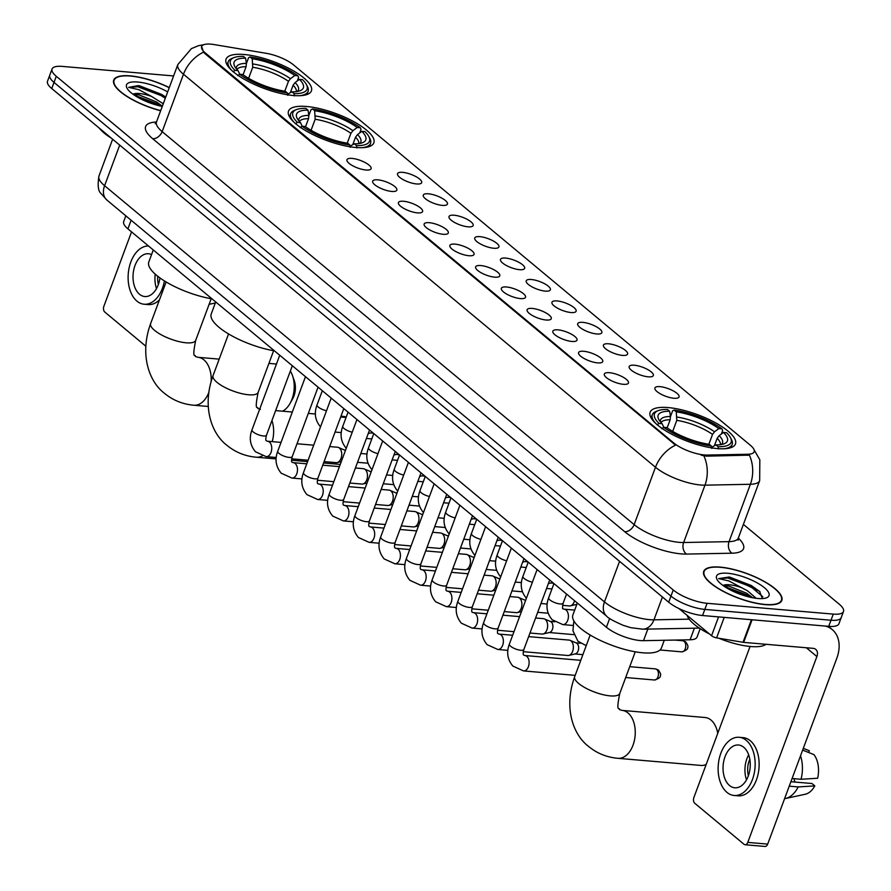 <?xml version="1.0" encoding="UTF-8"?>
<svg xmlns="http://www.w3.org/2000/svg" width="891" height="891" viewBox="0 0 891 891"><rect width="100%" height="100%" fill="white"/><g stroke="black" fill="none" stroke-linecap="round" stroke-linejoin="round"><path stroke-width="1.34" d="M355.799 147.483A45.519 14.223 20.4 0 0 373.841 142.85A45.519 14.223 20.4 0 0 353.192 121.332A45.519 14.223 20.4 0 0 306.549 106.486A45.519 14.223 20.4 0 0 288.506 111.119A45.519 14.223 20.4 0 0 309.166 132.636A45.519 14.223 20.4 0 0 355.799 147.483M293.362 95.504A45.519 14.223 20.4 0 0 311.405 90.871A45.519 14.223 20.4 0 0 290.744 69.353A45.519 14.223 20.4 0 0 244.112 54.496A45.519 14.223 20.4 0 0 226.069 59.129A45.519 14.223 20.4 0 0 246.729 80.647A45.519 14.223 20.4 0 0 293.362 95.504M717.422 448.585A45.519 14.223 20.4 0 0 735.465 443.952A45.519 14.223 20.4 0 0 714.816 422.434A45.519 14.223 20.4 0 0 668.172 407.577A45.519 14.223 20.4 0 0 650.129 412.21A45.519 14.223 20.4 0 0 670.789 433.728A45.519 14.223 20.4 0 0 717.422 448.585M660.019 386.649A12.886 4.021 -159.6 0 1 674.22 391.427A12.886 4.021 -159.6 0 1 678.552 397.598A12.886 4.021 -159.6 0 1 673.952 398.255A12.886 4.021 -159.6 0 1 661.824 394.602A12.886 4.021 -159.6 0 1 654.874 388.799A12.886 4.021 -159.6 0 1 660.019 386.649M634.281 365.221A12.886 4.021 -159.6 0 1 648.481 369.988A12.886 4.021 -159.6 0 1 652.813 376.169A12.886 4.021 -159.6 0 1 648.214 376.826A12.886 4.021 -159.6 0 1 636.085 373.173A12.886 4.021 -159.6 0 1 629.135 367.37A12.886 4.021 -159.6 0 1 634.281 365.221M608.542 343.792A12.886 4.021 -159.6 0 1 622.742 348.559A12.886 4.021 -159.6 0 1 627.075 354.741A12.886 4.021 -159.6 0 1 622.486 355.398A12.886 4.021 -159.6 0 1 610.346 351.745A12.886 4.021 -159.6 0 1 603.396 345.942A12.886 4.021 -159.6 0 1 608.542 343.792M582.803 322.364A12.886 4.021 -159.6 0 1 597.015 327.131A12.886 4.021 -159.6 0 1 601.336 333.312A12.886 4.021 -159.6 0 1 596.747 333.969A12.886 4.021 -159.6 0 1 584.607 330.316A12.886 4.021 -159.6 0 1 577.658 324.502A12.886 4.021 -159.6 0 1 582.803 322.364M557.075 300.935A12.886 4.021 -159.6 0 1 571.276 305.702A12.886 4.021 -159.6 0 1 575.597 311.883A12.886 4.021 -159.6 0 1 571.008 312.541A12.886 4.021 -159.6 0 1 558.88 308.887A12.886 4.021 -159.6 0 1 551.919 303.074A12.886 4.021 -159.6 0 1 557.075 300.935M531.337 279.507A12.886 4.021 -159.6 0 1 545.537 284.274A12.886 4.021 -159.6 0 1 549.858 290.455A12.886 4.021 -159.6 0 1 545.27 291.112A12.886 4.021 -159.6 0 1 533.141 287.459A12.886 4.021 -159.6 0 1 526.191 281.645A12.886 4.021 -159.6 0 1 531.337 279.507M505.598 258.078A12.886 4.021 -159.6 0 1 519.798 262.845A12.886 4.021 -159.6 0 1 524.131 269.026A12.886 4.021 -159.6 0 1 519.531 269.683A12.886 4.021 -159.6 0 1 507.402 266.03A12.886 4.021 -159.6 0 1 500.452 260.217A12.886 4.021 -159.6 0 1 505.598 258.078M479.859 236.65A12.886 4.021 -159.6 0 1 494.06 241.416A12.886 4.021 -159.6 0 1 498.392 247.598A12.886 4.021 -159.6 0 1 493.792 248.255A12.886 4.021 -159.6 0 1 481.663 244.602A12.886 4.021 -159.6 0 1 474.714 238.788A12.886 4.021 -159.6 0 1 479.859 236.65M454.12 215.221A12.886 4.021 -159.6 0 1 468.321 219.988A12.886 4.021 -159.6 0 1 472.653 226.169A12.886 4.021 -159.6 0 1 468.053 226.826A12.886 4.021 -159.6 0 1 455.925 223.173A12.886 4.021 -159.6 0 1 448.975 217.359A12.886 4.021 -159.6 0 1 454.12 215.221M428.382 193.792A12.886 4.021 -159.6 0 1 442.582 198.559A12.886 4.021 -159.6 0 1 446.914 204.741A12.886 4.021 -159.6 0 1 442.326 205.387A12.886 4.021 -159.6 0 1 430.186 201.745A12.886 4.021 -159.6 0 1 423.236 195.931A12.886 4.021 -159.6 0 1 428.382 193.792M402.643 172.353A12.886 4.021 -159.6 0 1 416.843 177.131A12.886 4.021 -159.6 0 1 421.176 183.312A12.886 4.021 -159.6 0 1 416.587 183.958A12.886 4.021 -159.6 0 1 404.447 180.316A12.886 4.021 -159.6 0 1 397.497 174.502A12.886 4.021 -159.6 0 1 402.643 172.353M609.433 372.705A12.886 4.021 -159.6 0 1 623.633 377.472A12.886 4.021 -159.6 0 1 627.955 383.653A12.886 4.021 -159.6 0 1 623.366 384.311A12.886 4.021 -159.6 0 1 611.237 380.657A12.886 4.021 -159.6 0 1 604.287 374.844A12.886 4.021 -159.6 0 1 609.433 372.705M583.694 351.277A12.886 4.021 -159.6 0 1 597.894 356.044A12.886 4.021 -159.6 0 1 602.227 362.225A12.886 4.021 -159.6 0 1 597.627 362.882A12.886 4.021 -159.6 0 1 585.498 359.229A12.886 4.021 -159.6 0 1 578.549 353.415A12.886 4.021 -159.6 0 1 583.694 351.277M557.955 329.848A12.886 4.021 -159.6 0 1 572.156 334.615A12.886 4.021 -159.6 0 1 576.488 340.796A12.886 4.021 -159.6 0 1 571.888 341.453A12.886 4.021 -159.6 0 1 559.76 337.8A12.886 4.021 -159.6 0 1 552.81 331.987A12.886 4.021 -159.6 0 1 557.955 329.848M532.217 308.42A12.886 4.021 -159.6 0 1 546.417 313.186A12.886 4.021 -159.6 0 1 550.749 319.368A12.886 4.021 -159.6 0 1 546.15 320.014A12.886 4.021 -159.6 0 1 534.021 316.372A12.886 4.021 -159.6 0 1 527.071 310.558A12.886 4.021 -159.6 0 1 532.217 308.42M506.478 286.98A12.886 4.021 -159.6 0 1 520.678 291.758A12.886 4.021 -159.6 0 1 525.011 297.939A12.886 4.021 -159.6 0 1 520.422 298.585A12.886 4.021 -159.6 0 1 508.282 294.943A12.886 4.021 -159.6 0 1 501.332 289.13A12.886 4.021 -159.6 0 1 506.478 286.98M480.739 265.551A12.886 4.021 -159.6 0 1 494.95 270.329A12.886 4.021 -159.6 0 1 499.272 276.5A12.886 4.021 -159.6 0 1 494.683 277.157A12.886 4.021 -159.6 0 1 482.543 273.504A12.886 4.021 -159.6 0 1 475.594 267.701A12.886 4.021 -159.6 0 1 480.739 265.551M455 244.123A12.886 4.021 -159.6 0 1 469.212 248.901A12.886 4.021 -159.6 0 1 473.533 255.071A12.886 4.021 -159.6 0 1 468.944 255.728A12.886 4.021 -159.6 0 1 456.805 252.075A12.886 4.021 -159.6 0 1 449.855 246.272A12.886 4.021 -159.6 0 1 455 244.123M429.273 222.694A12.886 4.021 -159.6 0 1 443.473 227.472A12.886 4.021 -159.6 0 1 447.794 233.642A12.886 4.021 -159.6 0 1 443.206 234.3A12.886 4.021 -159.6 0 1 431.077 230.646A12.886 4.021 -159.6 0 1 424.116 224.844A12.886 4.021 -159.6 0 1 429.273 222.694M403.534 201.266A12.886 4.021 -159.6 0 1 417.734 206.033A12.886 4.021 -159.6 0 1 422.067 212.214A12.886 4.021 -159.6 0 1 417.467 212.871A12.886 4.021 -159.6 0 1 405.338 209.218A12.886 4.021 -159.6 0 1 398.388 203.415A12.886 4.021 -159.6 0 1 403.534 201.266M377.795 179.837A12.886 4.021 -159.6 0 1 391.995 184.604A12.886 4.021 -159.6 0 1 396.328 190.785A12.886 4.021 -159.6 0 1 391.728 191.442A12.886 4.021 -159.6 0 1 379.599 187.789A12.886 4.021 -159.6 0 1 372.65 181.987A12.886 4.021 -159.6 0 1 377.795 179.837M352.056 158.409A12.886 4.021 -159.6 0 1 366.257 163.176A12.886 4.021 -159.6 0 1 370.589 169.357A12.886 4.021 -159.6 0 1 365.989 170.014A12.886 4.021 -159.6 0 1 353.861 166.361A12.886 4.021 -159.6 0 1 346.911 160.547A12.886 4.021 -159.6 0 1 352.056 158.409M700.159 628.678L697.052 637.032A25.772 8.052 -159.6 0 1 690.091 639.783L643.514 640.674A25.772 8.052 -159.6 0 1 640.261 640.562A25.772 8.052 -159.6 0 1 606.403 627.242L127.914 228.842A25.772 8.052 -159.6 0 1 123.682 221.569L125.82 215.822M707.131 455.056A23.188 7.239 -159.6 0 1 704.213 454.945A23.188 7.239 -159.6 0 1 673.741 442.961L205.453 53.059A23.188 7.239 -159.6 0 1 201.644 46.51A23.188 7.239 -159.6 0 1 214.141 44.572L266.364 53.337A23.188 7.239 -159.6 0 1 293.529 64.887L750.356 445.255A23.188 7.239 -159.6 0 1 754.154 451.793A23.188 7.239 -159.6 0 1 747.894 454.265L707.131 455.056L706.719 456.159L701.184 455.223M765.313 604.644A41.654 13.009 20.4 0 0 781.819 600.4A41.654 13.009 20.4 0 0 762.919 580.709A41.654 13.009 20.4 0 0 720.251 567.121A41.654 13.009 20.4 0 0 703.734 571.365A41.654 13.009 20.4 0 0 722.634 591.056A41.654 13.009 20.4 0 0 765.313 604.644M169.279 87.585A41.654 13.009 20.4 0 0 130.242 75.869A41.654 13.009 20.4 0 0 113.725 80.112A41.654 13.009 20.4 0 0 160.658 110.751M754.109 449.866L759.823 459.756L759.667 480.628A34.359 10.725 -159.6 0 1 750.378 484.281L704.97 485.161A34.359 10.725 -159.6 0 1 700.638 485.005A34.359 10.725 -159.6 0 1 655.486 467.252A30.06 21.351 -50.2 0 1 675.567 445.144L205.164 53.805L203.56 52.146L201.622 46.555M703.912 455.869L703.868 455.858A30.06 22.386 -91.1 0 1 704.97 485.161L683.631 542.519L729.05 541.639A34.359 10.725 20.4 0 0 738.338 537.986L738.16 540.18L737.559 539.2M843.499 611.493L838.943 623.722A25.772 8.052 20.4 0 1 828.73 626.351L702.542 615.525A25.772 8.052 20.4 0 1 668.684 602.216L51.734 88.532A25.772 8.052 20.4 0 1 47.501 81.259L49.785 75.134A25.772 8.052 20.4 0 0 54.006 82.406L670.968 596.101A25.772 8.052 20.4 0 0 704.826 609.411L831.002 620.236A25.772 8.052 20.4 0 0 841.215 617.608A25.772 8.052 20.4 0 1 831.002 620.236L704.826 609.411A25.772 8.052 20.4 0 1 670.968 596.101L54.006 82.406A25.772 8.052 20.4 0 1 49.785 75.134L52.057 69.019A25.772 8.052 20.4 0 0 56.289 76.292L673.24 589.976A25.772 8.052 20.4 0 0 707.098 603.296L833.274 614.111A25.772 8.052 20.4 0 0 843.499 611.493A25.772 8.052 20.4 0 0 839.266 604.221L743.395 524.387M738.294 538.086A42.946 13.41 -159.6 0 1 731.934 553.2A8.587 6.393 88.9 0 1 729.05 541.639L750.378 484.281A30.06 22.386 -91.1 0 0 749.387 455.134L706.719 456.159M173.611 75.947L62.27 66.402A25.772 8.052 20.4 0 0 52.057 69.019M720.485 567.311A41.231 12.875 20.4 0 0 704.135 571.51A41.231 12.875 20.4 0 0 722.846 591A41.231 12.875 20.4 0 0 765.079 604.443A41.231 12.875 20.4 0 0 781.418 600.256A41.231 12.875 20.4 0 0 762.718 580.765A41.231 12.875 20.4 0 0 720.485 567.311M687.139 615.391A42.946 13.41 20.4 0 0 709.47 633.98M718.892 638.257A42.946 13.41 20.4 0 0 750.645 646.521A42.946 13.41 20.4 0 0 766.004 644.304M762.406 598.585L759.544 591.256L729.35 576.989L718.669 578.615L728.827 580.899L741.535 587.659A19.413 6.059 20.4 0 0 729.439 584.786A19.413 6.059 20.4 0 0 723.002 585.476M741.535 587.659L747.482 590.8L756.192 598.307M723.436 585.788L728.938 586.122L746.58 593.228L752.717 597.761M757.929 598.496A28 8.743 20.4 0 0 766.561 597.794A28 8.743 20.4 0 0 759.912 584.496A28 8.743 20.4 0 0 727.635 573.269A28 8.743 20.4 0 0 716.988 579.362A28 8.743 20.4 0 0 757.929 598.496M718.669 578.615L727.78 578.003L750.968 586.779L762.83 596.77M727.535 588.405L747.482 596.558M729.35 576.989L751.425 585.565L760.034 591.758M724.428 586.467L747.816 595.277L751.38 597.493M678.909 608.531L711.564 635.728L718.569 616.906M825.422 626.061A34.359 24.402 -50.2 0 1 832.227 629.581A34.359 24.402 -50.2 0 1 836.805 658.26L767.697 844.1A4.299 2.706 94.9 0 1 765.001 846.45L745.088 844.746A4.299 2.706 -85.1 0 0 747.772 842.396L816.891 656.556A8.587 6.103 129.8 0 0 815.744 649.383A8.587 6.103 129.8 0 0 813.093 648.336L743.651 642.378A4.299 1.337 -159.6 0 1 743.038 642.3L716.598 637.867A4.299 1.337 -159.6 0 1 711.564 635.728M750.066 646.465L693.877 797.523A4.299 2.706 -85.1 0 0 694.78 803.281L744.03 844.289A4.299 2.706 -85.1 0 0 745.088 844.746M729.529 785.506A21.473 13.543 -85.1 0 0 734.808 787.789A21.473 13.543 -85.1 0 0 749.465 771.918A21.473 13.543 -85.1 0 0 743.751 747.271A21.473 13.543 -85.1 0 0 738.472 744.999A21.473 13.543 -85.1 0 0 723.815 760.858A21.473 13.543 -85.1 0 0 729.529 785.506M784.592 798.659A28.345 17.876 -85.1 0 0 785.45 798.514L805.163 794.271A22.331 14.089 -85.1 0 0 814.808 785.895L811.957 783.512L790.896 781.708M734.139 795.485L738.127 795.83A29.203 18.421 -85.1 0 0 758.074 774.257A29.203 18.421 -85.1 0 0 750.289 740.733A29.203 18.421 -85.1 0 0 743.116 737.637L739.129 737.291A29.203 18.421 -85.1 0 0 719.193 758.865A29.203 18.421 -85.1 0 0 726.967 792.389A29.203 18.421 -85.1 0 0 734.139 795.485A29.203 18.421 -85.1 0 0 754.087 773.911A29.203 18.421 -85.1 0 0 746.313 740.388A29.203 18.421 -85.1 0 0 739.129 737.291M802.657 750.111L813.962 754.621A22.331 14.089 -85.1 0 1 817.648 778.244L801.031 779.28L792.088 778.522M801.031 779.28A28.345 17.876 -85.1 0 0 800.53 755.824M808.66 752.505L809.306 750.757L803.303 748.351L808.917 750.578A22.331 14.089 -85.1 0 0 808.471 750.411M793.992 778.678A17.174 10.837 -85.1 0 0 794.984 782.064M785.45 798.514A28.345 17.876 -85.1 0 0 798.191 786.931L814.808 785.895M789.248 786.163L798.191 786.931M749.799 759.221A17.174 10.837 -85.1 0 0 748.384 775.693M748.663 754.844A21.473 13.543 -85.1 0 0 746.524 779.814M169.234 87.719A41.231 12.875 20.4 0 0 130.476 76.058A41.231 12.875 20.4 0 0 114.126 80.257A41.231 12.875 20.4 0 0 160.714 110.618M99.291 128.126A42.946 13.41 20.4 0 0 111.431 138.228M165.826 96.885L138.194 85.614L128.66 87.374L138.818 89.657L151.526 96.406A19.413 6.059 20.4 0 0 139.43 93.533A19.413 6.059 20.4 0 0 132.993 94.223M151.526 96.406L163.265 103.757M133.427 94.535L138.929 94.869L156.571 101.975L162.362 106.185M167.675 91.907A28 8.743 20.4 0 0 137.626 82.017A28 8.743 20.4 0 0 126.979 88.109A28 8.743 20.4 0 0 162.273 106.43M128.66 87.374L137.771 86.75L160.97 95.526L165.303 98.277M137.526 97.152L157.473 105.305M139.341 85.736L161.416 94.312L165.759 97.063M134.418 95.214L157.807 104.024L161.371 106.241M717.756 733.349A24.046 15.169 -85.1 0 0 716.509 728.56A24.046 15.169 -85.1 0 0 710.996 720.062A24.046 15.169 -85.1 0 0 705.082 717.511L622.074 710.394A24.046 15.169 94.9 0 1 627.977 712.934A24.046 15.169 94.9 0 1 634.381 740.544A24.046 15.169 94.9 0 1 617.964 758.319L700.972 765.436A24.046 15.169 -85.1 0 0 706.173 764.478M670.477 416.576L672.627 410.807L674.131 410.06A40.886 12.775 20.4 0 1 721.91 428.838L718.837 428.582A36.932 11.538 20.4 0 0 676.28 411.842L676.792 420.363L672.683 431.4M708.868 444.253L712.533 434.407L714.515 431.79L718.837 428.582M723.481 432.447L726.555 432.714A40.886 12.775 20.4 0 1 730.453 437.604A40.886 12.775 20.4 0 1 718.113 446.681L715.963 444.887A36.932 11.538 20.4 0 0 724.171 443.796A36.932 11.538 20.4 0 0 723.481 432.447L719.16 435.654L717.177 438.272L714.426 445.645M577.335 603.04L572.868 615.046A47.245 14.757 20.4 0 0 594.297 637.377A47.245 14.757 20.4 0 0 642.689 652.791A47.245 14.757 20.4 0 0 661.423 647.98L664.285 640.273M667.147 427.858L670.155 419.784L670.466 416.509L669.642 411.274L667.493 409.481A40.886 12.775 20.4 0 0 658.07 410.684L656.043 411.486A42.601 13.309 20.4 0 0 652.301 414.76A42.601 13.309 20.4 0 0 655.642 423.348M721.91 428.838L722.679 430.487L721.365 434.017M724.015 448.774A42.601 13.309 20.4 0 0 732.157 444.464A42.601 13.309 20.4 0 0 731.466 439.53L730.453 437.604M658.07 410.684A40.886 12.775 20.4 0 0 659.039 423.448L657.135 424.862M718.113 446.681L718.48 448.986M669.642 411.274A36.932 11.538 20.4 0 0 658.783 419.483A36.932 11.538 20.4 0 0 662.113 423.715L659.039 423.448M676.28 411.842L674.131 410.06M662.113 423.715L663.862 427.446M711.664 447.304L715.963 444.887M711.831 448.418L711.475 446.101A40.886 12.775 20.4 0 1 663.684 427.324L661.779 428.738M663.684 427.324L666.758 427.58A36.932 11.538 20.4 0 0 709.325 444.319L711.475 446.101M346.22 417.066A24.046 15.169 -85.1 0 0 343.458 416.42L340.975 416.197M308.854 115.485L311.004 109.716L312.507 108.958A40.886 12.775 20.4 0 1 360.287 127.747L357.213 127.48A36.932 11.538 20.4 0 0 314.657 110.751L315.169 119.26L311.059 130.309M347.245 143.161L350.909 133.316L352.892 130.699L357.213 127.48M361.857 131.356L364.931 131.612A40.886 12.775 20.4 0 1 368.829 136.512A40.886 12.775 20.4 0 1 356.489 145.578L354.34 143.796A36.932 11.538 20.4 0 0 362.548 142.705A36.932 11.538 20.4 0 0 361.857 131.356L357.536 134.563L355.554 137.181L352.803 144.554M215.711 301.949L211.245 313.955A47.245 14.757 20.4 0 0 229.477 334.481A47.245 14.757 20.4 0 0 274.439 350.842M305.524 126.767L308.531 118.692L308.843 115.418L308.019 110.183L305.869 108.39A40.886 12.775 20.4 0 0 296.447 109.593L294.42 110.395A42.601 13.309 20.4 0 0 290.678 113.669A42.601 13.309 20.4 0 0 294.019 122.245M360.287 127.747L361.055 129.395L359.741 132.926M362.392 147.672A42.601 13.309 20.4 0 0 370.533 143.362A42.601 13.309 20.4 0 0 369.843 138.439L368.829 136.512M296.447 109.593A40.886 12.775 20.4 0 0 297.416 122.357L295.511 123.771M356.489 145.578L356.857 147.884M308.019 110.183A36.932 11.538 20.4 0 0 297.16 118.38A36.932 11.538 20.4 0 0 300.49 122.624L297.416 122.357M314.657 110.751L312.507 108.958M300.49 122.624L302.238 126.355M350.04 146.213L354.34 143.796M350.208 147.316L349.851 145.01A40.886 12.775 20.4 0 1 302.06 126.221L300.156 127.636M302.06 126.221L305.134 126.489A36.932 11.538 20.4 0 0 347.702 143.217L349.851 145.01M323.578 462.986L339.348 464.334A24.046 15.169 -85.1 0 0 340.273 464.378M246.417 63.495L248.567 57.726L250.07 56.968A40.886 12.775 20.4 0 1 297.85 75.757L294.776 75.501A36.932 11.538 20.4 0 0 252.22 58.761L252.732 67.27L248.622 78.319M284.808 91.172L288.461 81.326L290.455 78.709L294.776 75.501M299.421 79.366L302.495 79.633A40.886 12.775 20.4 0 1 306.393 84.522A40.886 12.775 20.4 0 1 294.052 93.6L291.903 91.806A36.932 11.538 20.4 0 0 300.111 90.715A36.932 11.538 20.4 0 0 299.421 79.366L295.099 82.573L293.117 85.191L290.366 92.564M153.274 249.959L148.808 261.965A47.245 14.757 20.4 0 0 167.029 282.492A47.245 14.757 20.4 0 0 212.002 298.853M243.087 74.777L246.094 66.702L246.406 63.428L245.571 58.193L243.421 56.4A40.886 12.775 20.4 0 0 234.01 57.603L231.983 58.405A42.601 13.309 20.4 0 0 228.241 61.679A42.601 13.309 20.4 0 0 231.582 70.255M297.85 75.757L298.619 77.406L297.304 80.936M299.955 95.682A42.601 13.309 20.4 0 0 308.097 91.383A42.601 13.309 20.4 0 0 307.406 86.449L306.393 84.522M234.01 57.603A40.886 12.775 20.4 0 0 234.979 70.367L233.074 71.781M294.052 93.6L294.42 95.905M245.571 58.193A36.932 11.538 20.4 0 0 234.723 66.391A36.932 11.538 20.4 0 0 238.053 70.634L234.979 70.367M252.22 58.761L250.07 56.968M238.053 70.634L239.802 74.365M287.593 94.223L291.903 91.806M287.771 95.337L287.403 93.02A40.886 12.775 20.4 0 1 239.623 74.243L237.719 75.657M239.623 74.243L242.697 74.499A36.932 11.538 20.4 0 0 285.254 91.238L287.403 93.02M282.536 411.185A24.046 15.169 -85.1 0 0 290.054 403.4A24.046 15.169 -85.1 0 0 292.448 375.479A24.046 15.169 -85.1 0 0 290.355 371.035M292.448 375.479L294.275 380.657A15.459 9.756 94.9 0 1 292.738 398.611L290.054 403.4M528.653 636.631L569.137 640.094A7.729 4.878 94.9 0 1 570.106 640.339A7.729 4.878 94.9 0 1 571.031 640.919A7.729 4.878 94.9 0 1 572.657 651.276A7.729 4.878 94.9 0 1 568.814 655.42A7.729 4.878 94.9 0 1 567.812 655.498L523.284 651.677M570.106 640.339L576.299 642.979A5.58 3.519 94.9 0 1 576.967 643.402A5.58 3.519 94.9 0 1 578.136 650.887A5.58 3.519 94.9 0 1 575.363 653.871L568.814 655.42M535.58 617.998L543.399 618.666A7.729 4.878 94.9 0 1 544.368 618.911A7.729 4.878 94.9 0 1 545.303 619.49A7.729 4.878 94.9 0 1 546.918 629.848A7.729 4.878 94.9 0 1 543.076 633.991A7.729 4.878 94.9 0 1 542.073 634.069L529.989 633.033M544.368 618.911L550.56 621.55A5.58 3.519 94.9 0 1 551.228 621.963A5.58 3.519 94.9 0 1 552.398 629.458A5.58 3.519 94.9 0 1 549.624 632.443L543.076 633.991M509.841 596.569L517.66 597.237A7.729 4.878 94.9 0 1 518.64 597.482A7.729 4.878 94.9 0 1 519.564 598.061A7.729 4.878 94.9 0 1 521.179 608.419A7.729 4.878 94.9 0 1 517.337 612.562A7.729 4.878 94.9 0 1 516.346 612.64L504.25 611.605M518.64 597.482L524.821 600.122A5.58 3.519 94.9 0 1 525.49 600.534A5.58 3.519 94.9 0 1 525.556 600.59M484.103 575.14L491.921 575.809A7.729 4.878 94.9 0 1 492.901 576.054A7.729 4.878 94.9 0 1 493.826 576.633A7.729 4.878 94.9 0 1 495.441 586.991A7.729 4.878 94.9 0 1 491.609 591.134A7.729 4.878 94.9 0 1 490.607 591.212L478.512 590.176M492.901 576.054L499.083 578.693A5.58 3.519 94.9 0 1 499.751 579.105A5.58 3.519 94.9 0 1 499.818 579.161M458.364 553.712L466.182 554.38A7.729 4.878 94.9 0 1 467.162 554.625A7.729 4.878 94.9 0 1 468.087 555.193A7.729 4.878 94.9 0 1 469.713 565.562A7.729 4.878 94.9 0 1 465.87 569.705A7.729 4.878 94.9 0 1 464.868 569.783L452.773 568.748M467.162 554.625L473.344 557.265A5.58 3.519 94.9 0 1 474.012 557.677A5.58 3.519 94.9 0 1 474.079 557.733M432.625 532.283L440.455 532.952A7.729 4.878 94.9 0 1 441.424 533.197A7.729 4.878 94.9 0 1 442.348 533.765A7.729 4.878 94.9 0 1 443.974 544.134A7.729 4.878 94.9 0 1 440.132 548.277A7.729 4.878 94.9 0 1 439.129 548.355L427.034 547.319M441.424 533.197L447.616 535.836A5.58 3.519 94.9 0 1 448.284 536.248A5.58 3.519 94.9 0 1 448.34 536.304M406.897 510.855L414.716 511.523A7.729 4.878 94.9 0 1 415.685 511.768A7.729 4.878 94.9 0 1 416.609 512.336A7.729 4.878 94.9 0 1 418.235 522.705A7.729 4.878 94.9 0 1 414.393 526.848A7.729 4.878 94.9 0 1 413.391 526.926L401.295 525.89M415.685 511.768L421.877 514.408A5.58 3.519 94.9 0 1 422.546 514.82A5.58 3.519 94.9 0 1 422.601 514.875M381.159 489.415L388.977 490.095A7.729 4.878 94.9 0 1 389.946 490.34A7.729 4.878 94.9 0 1 390.871 490.908A7.729 4.878 94.9 0 1 392.497 501.277A7.729 4.878 94.9 0 1 388.654 505.42A7.729 4.878 94.9 0 1 387.652 505.498L375.568 504.462M389.946 490.34L396.139 492.979A5.58 3.519 94.9 0 1 396.807 493.391A5.58 3.519 94.9 0 1 396.874 493.447M355.42 467.987L363.238 468.666A7.729 4.878 94.9 0 1 364.207 468.911A7.729 4.878 94.9 0 1 365.143 469.479A7.729 4.878 94.9 0 1 366.758 479.848A7.729 4.878 94.9 0 1 362.915 483.991A7.729 4.878 94.9 0 1 361.913 484.069L349.829 483.033M364.207 468.911L370.4 471.551A5.58 3.519 94.9 0 1 371.068 471.963A5.58 3.519 94.9 0 1 371.135 472.018M329.681 446.558L337.5 447.237A7.729 4.878 94.9 0 1 338.48 447.482A7.729 4.878 94.9 0 1 339.404 448.05A7.729 4.878 94.9 0 1 341.019 458.42A7.729 4.878 94.9 0 1 337.177 462.563A7.729 4.878 94.9 0 1 336.185 462.641L324.09 461.605M338.48 447.482L344.661 450.122A5.58 3.519 94.9 0 1 345.329 450.534A5.58 3.519 94.9 0 1 345.396 450.59M574.55 600.723A7.729 4.878 94.9 0 1 574.238 601.715A7.729 4.878 94.9 0 1 570.396 605.858A7.729 4.878 94.9 0 1 569.394 605.936L562.589 605.357M552.387 582.268A5.58 3.519 94.9 0 1 551.206 582.881L548.388 583.549M526.648 560.84A5.58 3.519 94.9 0 1 525.467 561.453L522.649 562.121M500.92 539.411A5.58 3.519 94.9 0 1 499.728 540.024L496.922 540.692M475.181 517.983A5.58 3.519 94.9 0 1 473.99 518.595L471.183 519.264M449.443 496.554A5.58 3.519 94.9 0 1 448.262 497.167L445.444 497.824M423.704 475.126A5.58 3.519 94.9 0 1 422.523 475.738L419.706 476.395M397.965 453.697A5.58 3.519 94.9 0 1 396.785 454.31L393.967 454.967M372.226 432.269A5.58 3.519 94.9 0 1 371.046 432.87L368.228 433.538M131.545 231.872L103.879 306.27A4.299 2.706 -85.1 0 0 104.77 312.028L145.745 346.142M151.548 254.592A21.473 13.543 -85.1 0 0 148.463 253.746A21.473 13.543 -85.1 0 0 133.806 269.605A21.473 13.543 -85.1 0 0 139.519 294.264A21.473 13.543 -85.1 0 0 144.799 296.536A21.473 13.543 -85.1 0 0 159.946 277.925M148.53 246.005A29.203 18.421 -85.1 0 0 129.084 268.08A29.203 18.421 -85.1 0 0 136.958 301.147A29.203 18.421 -85.1 0 0 144.142 304.232A29.203 18.421 -85.1 0 0 164.423 280.921M144.142 304.232L148.118 304.577A29.203 18.421 -85.1 0 0 159.444 299.888M209.118 304.321L215.154 303.018A22.331 14.089 -85.1 0 0 215.321 302.985M157.74 276.255A17.174 10.837 -85.1 0 0 158.375 284.441M155.246 274.172A21.473 13.543 -85.1 0 0 156.515 288.561M647.824 629.091L643.514 640.674M747.894 454.265L747.482 455.368M205.453 53.059L205.164 53.805M673.741 442.961L673.462 443.718M609.667 618.465L606.403 627.242M694.401 628.188L690.091 639.783M131.111 220.222L127.914 228.842M152.662 138.684A8.587 6.103 129.8 0 0 162.151 131.612L634.158 524.61A34.359 10.725 20.4 0 0 679.31 542.363A34.359 10.725 20.4 0 0 683.631 542.519A8.587 6.393 88.9 0 0 686.515 554.079A42.946 13.41 -159.6 0 1 624.669 531.682L152.662 138.684A42.946 13.41 -159.6 0 1 156.471 122.011M156.515 121.911A34.359 10.725 20.4 0 0 162.151 131.612L183.479 74.254A34.359 10.725 -159.6 0 1 177.844 64.553L156.515 121.911L155.201 123.682L156.304 123.337M203.56 52.146A30.06 21.351 129.8 0 0 183.479 74.254L655.486 467.252L634.158 524.61A8.587 6.103 129.8 0 1 624.669 531.682M731.934 553.2L686.515 554.079M56.289 76.292L51.734 88.532M673.24 589.976L668.684 602.216M707.098 603.296L702.542 615.525M833.274 614.111L828.73 626.351M119.695 145.11L104.592 185.707A17.174 12.207 129.8 0 0 106.887 200.052L100.995 193.492C98.155 191.186 97.475 185.361 98.957 176.017A34.359 10.725 20.4 0 0 104.592 185.707L604.466 601.915A34.359 10.725 20.4 0 0 649.617 619.668A34.359 10.725 20.4 0 0 653.949 619.835L662.436 597.015M619.568 561.319L604.466 601.915A17.174 12.207 129.8 0 0 606.76 616.26L106.887 200.052M699.29 628.099L642.823 629.191A17.174 12.786 -91.1 0 0 653.949 619.835L689.133 619.156M806.322 647.757L816.891 656.556M752.06 619.78L743.651 642.378M747.772 842.396L767.697 844.1M743.038 642.3L751.436 619.724M724.216 617.385L716.598 637.867M622.074 710.394L619.49 709.592C619.835 706.452 615.525 714.415 619.78 693.432A24.046 7.507 -159.6 0 1 610.246 695.882A24.046 7.507 -159.6 0 1 578.638 683.453A24.046 7.507 -159.6 0 1 574.695 676.67L590.176 635.038M712.533 434.407A31.775 9.924 20.4 0 0 676.792 420.363M720.451 444.676A31.775 9.924 20.4 0 0 717.177 438.272M670.466 416.509A33.034 10.324 20.4 0 0 660.376 421.833M714.515 431.79A33.034 10.324 20.4 0 0 677.115 417.077M721.42 444.531A33.034 10.324 20.4 0 0 719.16 435.654M670.155 419.784A31.775 9.924 20.4 0 0 661.022 422.568M260.45 409.292L257.867 408.49C258.212 405.36 253.902 413.313 258.156 392.341A24.046 7.507 -159.6 0 1 248.622 394.78A24.046 7.507 -159.6 0 1 217.014 382.362A24.046 7.507 -159.6 0 1 213.072 375.568L228.553 333.936M271.944 420.552A24.046 15.169 94.9 0 1 272.212 441.635M262.31 455.88A24.046 15.169 94.9 0 1 256.341 457.217L276.121 458.921M350.909 133.316A31.775 9.924 20.4 0 0 315.169 119.26M358.828 143.585A31.775 9.924 20.4 0 0 355.554 137.181M308.843 115.418A33.034 10.324 20.4 0 0 298.752 120.742M352.892 130.699A33.034 10.324 20.4 0 0 315.492 115.986M359.797 143.44A33.034 10.324 20.4 0 0 357.536 134.563M308.531 118.692A31.775 9.924 20.4 0 0 299.398 121.477M211.156 381.359A24.046 15.169 94.9 0 0 203.916 359.853A24.046 15.169 94.9 0 0 198.002 357.313L195.43 356.511C195.775 353.371 191.465 361.323 195.708 340.351A24.046 7.507 -159.6 0 1 186.174 342.801A24.046 7.507 -159.6 0 1 154.577 330.372A24.046 7.507 -159.6 0 1 150.635 323.589L166.116 281.957M208.717 392.742A24.046 15.169 94.9 0 1 193.904 405.238L208.193 406.463M288.461 81.326A31.775 9.924 20.4 0 0 252.732 67.27M296.391 91.595A31.775 9.924 20.4 0 0 293.117 85.191M246.406 63.428A33.034 10.324 20.4 0 0 236.315 68.752M290.455 78.709A33.034 10.324 20.4 0 0 253.055 63.996M297.36 91.45A33.034 10.324 20.4 0 0 295.099 82.573M246.094 66.702A31.775 9.924 20.4 0 0 236.961 69.487M656.767 669.464A5.58 3.519 94.9 0 1 658.249 675.868A5.58 3.519 94.9 0 1 654.44 680C658.75 678.73 660.743 677.205 660.409 675.434C661.077 674.788 660.443 673.028 658.482 670.143A5.58 3.965 129.8 0 0 656.767 669.464A5.58 3.519 94.9 0 0 655.386 668.874L629.725 666.668M549.702 580.03L523.863 649.483A7.729 2.417 -159.6 0 1 520.801 650.274A7.729 2.417 -159.6 0 1 510.398 646.064A7.729 2.417 -159.6 0 1 509.374 644.093L537.106 569.538M523.863 649.483C522.984 652.992 522.961 654.874 523.797 655.13L524.877 655.52A7.729 4.878 94.9 0 1 526.781 656.344A7.729 4.878 94.9 0 1 527.038 656.578A7.729 4.878 94.9 0 1 528.786 665.454A7.729 4.878 94.9 0 1 523.552 670.923L512.882 666.089C507.447 659.585 506.277 652.257 509.374 644.093M523.964 558.601L498.136 628.055A7.729 2.417 -159.6 0 1 495.062 628.846A7.729 2.417 -159.6 0 1 484.659 624.636A7.729 2.417 -159.6 0 1 483.635 622.664L511.367 548.11M498.136 628.055C497.245 631.563 497.223 633.445 498.058 633.701L499.138 634.091A7.729 4.878 94.9 0 1 501.043 634.915A7.729 4.878 94.9 0 1 501.299 635.149A7.729 4.878 94.9 0 1 503.047 644.026A7.729 4.878 94.9 0 1 497.824 649.494L487.143 644.661C481.708 638.156 480.539 630.828 483.635 622.664M498.225 537.173L472.397 606.626A7.729 2.417 -159.6 0 1 469.334 607.417A7.729 2.417 -159.6 0 1 458.921 603.207A7.729 2.417 -159.6 0 1 457.907 601.236L485.628 526.681M472.397 606.626C471.506 610.135 471.484 612.017 472.319 612.273L473.399 612.663A7.729 4.878 94.9 0 1 475.304 613.487A7.729 4.878 94.9 0 1 475.56 613.721A7.729 4.878 94.9 0 1 477.309 622.597A7.729 4.878 94.9 0 1 472.085 628.066L461.404 623.221C455.969 616.728 454.8 609.399 457.907 601.236M472.486 515.744L446.658 585.198A7.729 2.417 -159.6 0 1 443.595 585.988A7.729 2.417 -159.6 0 1 433.182 581.778A7.729 2.417 -159.6 0 1 432.168 579.807L459.89 505.253M446.658 585.198C445.767 588.706 445.745 590.588 446.58 590.844L447.661 591.234A7.729 4.878 94.9 0 1 449.565 592.058A7.729 4.878 94.9 0 1 449.821 592.292A7.729 4.878 94.9 0 1 451.57 601.158A7.729 4.878 94.9 0 1 446.346 606.637L435.677 601.793C430.23 595.299 429.061 587.971 432.168 579.807M553.812 583.75A5.58 3.519 94.9 0 1 553.879 583.794A5.58 3.965 129.8 0 0 553.812 583.75A5.58 3.519 94.9 0 0 552.442 583.148L550.694 583.004M446.747 494.316L420.92 563.769A7.729 2.417 -159.6 0 1 417.857 564.56A7.729 2.417 -159.6 0 1 407.443 560.339A7.729 2.417 -159.6 0 1 406.43 558.379L434.151 483.824M420.92 563.769C420.029 567.277 420.006 569.16 420.853 569.416L421.933 569.806A7.729 4.878 94.9 0 1 423.826 570.63A7.729 4.878 94.9 0 1 424.083 570.853A7.729 4.878 94.9 0 1 425.831 579.729A7.729 4.878 94.9 0 1 420.608 585.209L409.938 580.364C404.492 573.871 403.322 566.542 406.43 558.379M421.009 472.887L395.181 542.341A7.729 2.417 -159.6 0 1 392.118 543.131A7.729 2.417 -159.6 0 1 381.704 538.91A7.729 2.417 -159.6 0 1 380.691 536.95L408.412 462.396M395.181 542.341C394.301 545.849 394.267 547.731 395.114 547.987L396.194 548.377A7.729 4.878 94.9 0 1 398.088 549.201A7.729 4.878 94.9 0 1 398.344 549.424A7.729 4.878 94.9 0 1 400.092 558.301A7.729 4.878 94.9 0 1 394.869 563.78L384.199 558.935C378.753 552.442 377.584 545.114 380.691 536.95M524.955 561.575L526.704 561.72A5.58 3.519 94.9 0 1 528.073 562.31M395.27 451.459L369.442 520.912A7.729 2.417 -159.6 0 1 366.379 521.692A7.729 2.417 -159.6 0 1 355.977 517.482A7.729 2.417 -159.6 0 1 354.952 515.521L382.685 440.967M369.442 520.912C368.562 524.42 368.54 526.303 369.375 526.559L370.456 526.949A7.729 4.878 94.9 0 1 372.349 527.762A7.729 4.878 94.9 0 1 372.605 527.995A7.729 4.878 94.9 0 1 374.354 536.872A7.729 4.878 94.9 0 1 369.13 542.352L358.46 537.507C353.014 531.014 351.845 523.685 354.952 515.521M499.216 540.146L500.965 540.291A5.58 3.519 94.9 0 1 502.335 540.882M369.542 430.03L343.703 499.483A7.729 2.417 -159.6 0 1 340.64 500.263A7.729 2.417 -159.6 0 1 330.238 496.053A7.729 2.417 -159.6 0 1 329.213 494.093L356.946 419.538M343.703 499.483C342.823 502.992 342.801 504.874 343.636 505.13L344.717 505.52A7.729 4.878 94.9 0 1 346.61 506.333A7.729 4.878 94.9 0 1 346.877 506.567A7.729 4.878 94.9 0 1 348.615 515.443A7.729 4.878 94.9 0 1 343.391 520.923L332.722 516.078C327.275 509.585 326.117 502.257 329.213 494.093M473.477 518.718L475.226 518.863A5.58 3.519 94.9 0 1 476.596 519.453M343.803 408.59L317.964 478.055A7.729 2.417 -159.6 0 1 314.902 478.835A7.729 2.417 -159.6 0 1 304.499 474.625A7.729 2.417 -159.6 0 1 303.475 472.664L331.207 398.11M317.964 478.055C317.085 481.563 317.062 483.445 317.898 483.702L318.978 484.091A7.729 4.878 94.9 0 1 320.883 484.904A7.729 4.878 94.9 0 1 321.139 485.138A7.729 4.878 94.9 0 1 322.887 494.015A7.729 4.878 94.9 0 1 317.653 499.495L306.983 494.65C301.548 488.157 300.378 480.817 303.475 472.664M447.739 497.289L449.487 497.434A5.58 3.519 94.9 0 1 450.868 498.024M318.065 387.162L292.237 456.626A7.729 2.417 -159.6 0 1 289.163 457.406A7.729 2.417 -159.6 0 1 278.76 453.196A7.729 2.417 -159.6 0 1 277.747 451.236L305.468 376.681M292.237 456.626C291.346 460.135 291.324 462.017 292.159 462.273L293.239 462.663A7.729 4.878 94.9 0 1 295.144 463.476A7.729 4.878 94.9 0 1 295.4 463.71A7.729 4.878 94.9 0 1 297.149 472.586A7.729 4.878 94.9 0 1 291.925 478.066L281.244 473.221C275.809 466.717 274.64 459.388 277.747 451.236M422 475.861L423.76 476.006A5.58 3.519 94.9 0 1 425.13 476.596M292.326 365.733L266.498 435.187A7.729 2.417 -159.6 0 1 263.435 435.977A7.729 2.417 -159.6 0 1 253.022 431.767A7.729 2.417 -159.6 0 1 252.008 429.807L279.729 355.253M266.498 435.187C265.607 438.695 265.585 440.588 266.42 440.845L267.5 441.234A7.729 4.878 94.9 0 1 269.405 442.047A7.729 4.878 94.9 0 1 269.661 442.281A7.729 4.878 94.9 0 1 271.41 451.158A7.729 4.878 94.9 0 1 266.186 456.637L255.505 451.793C250.07 445.288 248.901 437.96 252.008 429.807M396.261 454.421L398.021 454.577A5.58 3.519 94.9 0 1 399.391 455.167M684.076 641.331A5.58 3.519 94.9 0 1 685.569 647.735A5.58 3.519 94.9 0 1 681.749 651.856C686.07 650.586 688.064 649.071 687.718 647.3C688.398 646.654 687.752 644.895 685.803 642.01A5.58 3.965 129.8 0 0 684.076 641.331A5.58 3.519 94.9 0 0 682.706 640.729L674.955 640.072M562.856 624.602A7.729 4.878 94.9 0 0 568.079 619.122A7.729 4.878 94.9 0 0 566.331 610.246A7.729 4.878 94.9 0 0 566.075 610.012A7.729 4.878 94.9 0 0 564.181 609.188L563.101 608.798C562.344 609.31 562.366 607.417 563.168 603.151A7.729 2.417 -159.6 0 1 560.105 603.942A7.729 2.417 -159.6 0 1 549.691 599.732A7.729 2.417 -159.6 0 1 548.678 597.761C545.582 605.969 546.751 613.298 552.186 619.757L562.856 624.602L572.902 625.46M532.395 582.202A7.729 2.417 -159.6 0 1 523.964 578.304A7.729 2.417 -159.6 0 1 522.939 576.332C519.843 584.541 521.012 591.869 526.447 598.329M506.656 560.773A7.729 2.417 -159.6 0 1 498.225 556.875A7.729 2.417 -159.6 0 1 497.2 554.904C494.104 563.112 495.273 570.44 500.709 576.9M480.917 539.345A7.729 2.417 -159.6 0 1 472.486 535.446A7.729 2.417 -159.6 0 1 471.462 533.475C468.365 541.683 469.535 549.012 474.97 555.461M455.19 517.916A7.729 2.417 -159.6 0 1 446.747 514.018A7.729 2.417 -159.6 0 1 445.734 512.047C442.627 520.255 443.796 527.583 449.231 534.032M429.451 496.487A7.729 2.417 -159.6 0 1 421.009 492.578A7.729 2.417 -159.6 0 1 419.995 490.618C416.899 498.826 418.068 506.155 423.503 512.603M403.712 475.059A7.729 2.417 -159.6 0 1 395.27 471.15A7.729 2.417 -159.6 0 1 394.256 469.189C391.16 477.398 392.33 484.726 397.765 491.175M377.973 453.63A7.729 2.417 -159.6 0 1 369.531 449.721A7.729 2.417 -159.6 0 1 368.518 447.761C365.421 455.969 366.591 463.298 372.026 469.746M352.235 432.191A7.729 2.417 -159.6 0 1 343.803 428.293A7.729 2.417 -159.6 0 1 342.779 426.332C339.683 434.541 340.852 441.869 346.287 448.318M326.496 410.762A7.729 2.417 -159.6 0 1 318.065 406.864A7.729 2.417 -159.6 0 1 317.04 404.904C313.944 413.112 315.113 420.441 320.548 426.889M203.783 44.684L198.37 45.719L191.42 48.615L177.844 64.553M759.667 480.628L738.338 537.986M642.823 629.191L630.817 627.687L623.243 625.348C613.431 621.027 607.94 617.986 606.76 616.26M98.957 176.017L112.634 139.23M703.489 573.258L704.135 571.51M780.772 601.993L781.418 600.256M828.307 626.317L832.227 629.581M113.48 82.005L114.126 80.257M574.695 676.67C563.524 707.276 572.857 734.641 588.717 746.558C597.137 753.43 606.894 757.35 617.964 758.319M651.121 417.924L652.301 414.76M730.988 447.627L732.157 444.464M635.261 651.8L619.78 693.432M717.979 732.736L716.509 728.56M213.072 375.568C201.901 406.185 211.234 433.549 227.094 445.455C235.525 452.338 245.27 456.259 256.341 457.217M275.642 410.595L292.326 412.032M308.308 413.402L315.392 414.003M289.497 116.832L290.678 113.669M369.364 146.536L370.533 143.362M291.557 460.235L307.584 461.616M273.637 350.709L258.156 392.341M150.635 323.589C139.464 354.195 148.797 381.56 164.657 393.466C173.077 400.349 182.833 404.269 193.904 405.238M198.002 357.313L219.186 359.129M268.915 363.394L276.466 364.04M227.06 64.843L228.241 61.679M306.927 94.546L308.097 91.383M211.2 298.719L195.708 340.351M524.877 655.52L580.776 660.32M523.552 670.923L575.174 675.356M654.44 680L625.694 677.528M655.386 668.874L658.482 670.143M633.49 656.544L634.76 653.148M499.138 634.091L512.67 635.25M580.409 643.224L575.954 642.834M497.824 649.494L507.87 650.363M582.881 654.64L574.996 653.961M473.399 612.663L486.931 613.821M502.914 615.191L519.598 616.628M554.67 621.784L550.215 621.406M472.085 628.066L482.131 628.935M497.546 630.249L513.996 631.663M573.849 634.637L549.268 632.532M447.661 591.234L461.193 592.392M477.175 593.762L493.859 595.199M525.746 600.088L524.476 599.977M446.346 606.637L456.392 607.506M471.807 608.82L488.268 610.235M521.469 611.594L517.337 612.562M548.11 613.208L537.696 612.317M421.933 569.806L435.454 570.964M451.436 572.334L468.12 573.771M500.007 578.66L498.737 578.549M420.608 585.209L430.654 586.078M446.068 587.392L462.529 588.806M495.73 590.165L491.609 591.134M522.371 591.78L511.957 590.889M552.442 583.148L553.79 583.438M396.194 548.377L409.715 549.535M425.698 550.905L442.382 552.342M474.268 557.231L473.01 557.12M394.869 563.78L404.915 564.638M420.34 565.963L436.79 567.378M469.991 568.736L465.87 569.705M496.632 570.351L486.219 569.46M526.704 561.72L528.062 562.009M370.456 526.949L383.976 528.107M399.97 529.477L416.643 530.913M448.529 535.803L447.271 535.691M369.13 542.352L379.176 543.209M394.602 544.535L411.052 545.949M444.253 547.308L440.132 548.277M470.905 548.923L460.48 548.032M500.965 540.291L502.324 540.581M344.717 505.52L358.238 506.678M374.231 508.048L390.904 509.474M422.791 514.374L421.532 514.263M343.391 520.923L353.449 521.781M368.863 523.106L385.313 524.521M418.514 525.868L414.393 526.848M445.166 527.494L434.741 526.603M475.226 518.863L476.585 519.152M318.978 484.091L332.51 485.25M348.492 486.62L365.165 488.045M397.063 492.935L395.793 492.834M317.653 499.495L327.71 500.352M343.124 501.678L359.574 503.092M392.775 504.44L388.654 505.42M419.427 506.066L409.002 505.175M449.487 497.434L450.846 497.724M293.239 462.663L306.771 463.821M322.754 465.191L339.438 466.617M371.324 471.506L370.055 471.406M291.925 478.066L301.971 478.924M317.385 480.249L333.835 481.663M367.047 483.011L362.915 483.991M393.688 484.637L383.264 483.746M423.76 476.006L425.107 476.295M267.5 441.234L281.033 442.393M297.015 443.763L313.699 445.188M345.585 450.078L344.316 449.977M266.186 456.637L276.232 457.495M291.647 458.82L308.108 460.224M341.309 461.583L337.177 462.563M367.95 463.209L357.525 462.318M398.021 454.577L399.368 454.867M586.222 645.663L577.925 641.186L572.946 630.783L573.849 620.893M681.749 651.856L660.008 649.996M682.706 640.729L685.803 642.01M553.957 583.572L548.678 597.761M564.181 609.188L574.706 610.101M566.553 594.063L563.168 603.151M528.218 562.143L522.939 576.332M546.562 588.461L551.963 588.929M540.971 603.497L547.174 604.031M576.845 604.332L570.396 605.858M502.479 540.714L497.2 554.904M520.823 567.032L526.225 567.489M515.232 582.068L521.435 582.603M553.5 583.193L550.838 582.97M476.741 519.286L471.462 533.475M495.084 545.604L500.497 546.06M489.493 560.639L495.697 561.174M527.762 561.764L525.111 561.542M451.002 497.857L445.734 512.047M469.357 524.175L474.758 524.632M463.754 539.211L469.958 539.746M502.023 540.336L499.372 540.113M425.274 476.429L419.995 490.618M443.618 502.747L449.019 503.203M438.027 517.782L444.219 518.317M476.284 518.907L473.633 518.673M399.536 455L394.256 469.189M417.879 481.318L423.281 481.775M412.288 496.354L418.48 496.877M450.545 497.479L447.895 497.245M373.797 433.572L368.518 447.761M392.14 459.879L397.542 460.346M386.549 474.925L392.742 475.449M424.807 476.05L422.156 475.816M348.058 412.143L342.779 426.332M366.401 438.45L371.803 438.918M360.81 453.497L367.003 454.02M399.079 454.622L396.417 454.388M322.319 390.715L317.04 404.904M340.663 417.021L346.064 417.489M335.072 432.068L341.275 432.592M373.34 433.193L370.678 432.959"/></g></svg>
